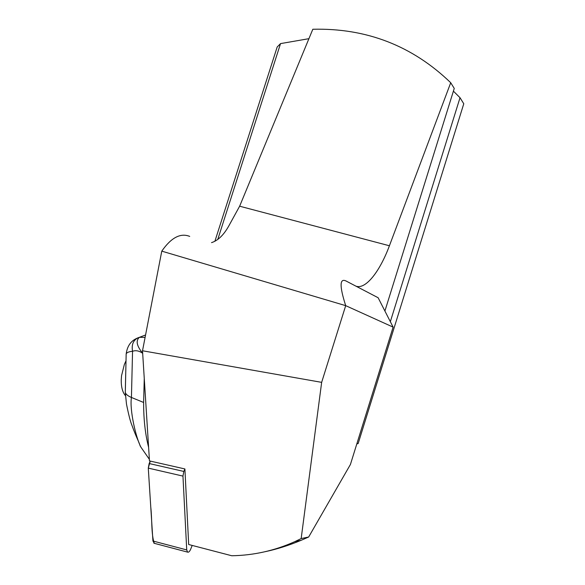 <?xml version="1.0" encoding="UTF-8"?>
<svg xmlns="http://www.w3.org/2000/svg" width="585" height="585" viewBox="0 0 585 585"><rect width="100%" height="100%" fill="white"/><g stroke="black" fill="none" stroke-linecap="round" stroke-linejoin="round"><path stroke-width="0.88" d="M294.825 541.637C274.636 550.69 253.612 555.399 231.755 555.75L188.684 544.511L184.904 468.951L149.468 460.914L142.513 350.766L321.655 382.356L301.165 538.573L294.825 541.637L301.209 540.277C288.983 545.374 277.012 549.169 265.29 551.662M189.715 236.406C180.494 232.706 171.186 237.62 161.774 251.14L142.513 350.766M384.908 311.023L454.252 88.415L450.721 82.734C412.44 45.784 366.473 27.963 312.821 29.25L239.638 206.205L228.735 226.059C223.631 235.126 217.898 240.647 211.529 242.629M356.806 443.92L358.152 443.562L463.773 103.757L460.022 97.71L453.404 91.136M214.892 241.269L277.195 46.968L280.537 43.604L308.924 38.676M301.165 538.573L308.661 537.015L350.415 464.49L393.12 327.125L378.129 297.736L346.057 281.005C339.578 277.926 339.461 286.145 345.698 305.655L321.655 382.356M393.12 327.125L345.698 305.655L161.774 251.14M308.661 537.015L301.209 540.277M358.152 443.562L356.938 443.503M239.638 206.205L389.413 245.766C379.965 271.221 366.042 289.18 356.448 286.321M460.022 97.71L390.341 321.677M389.413 245.766L450.721 82.734M217.766 239.448L280.537 43.604M142.674 353.318C139.179 350.803 135.8 350.123 132.554 351.285L131.435 397.456C127.793 395.913 125.753 394.231 125.307 392.403L126.163 354.079C127.172 346.13 130.872 340.821 137.256 338.137L138.155 337.757C133.263 340.163 131.398 344.675 132.554 351.285C128.678 351.665 126.55 352.594 126.17 354.079L126.133 355.183M125.738 372.63L125.373 388.506M149.365 459.327L140.919 447.152C136.093 438.341 129.417 410.041 131.435 397.456L143.625 402.473C143.596 419.357 145.255 434.297 148.612 447.306M140.919 447.152L140.086 445.682M143.625 402.473L144.261 378.473M138.155 337.757L139.376 337.333C135.61 340.675 136.707 345.962 142.667 353.186M145.095 337.406L139.376 337.333M139.625 337.238L145.563 334.986M125.461 395.687C122.579 392.367 121.175 387.153 121.234 380.06L121.556 375.658L124.356 364.44L126.009 360.748M184.904 468.951L183.836 471.452L182.959 476.102L186.725 549.922L187.609 552.13C188.633 552.489 189.65 551.516 190.659 549.235L192.194 545.425M152.934 541.008L148.283 468.11L149.168 463.532L150.257 461.09L148.283 468.124L150.776 507.195C152.166 519.1 151.157 534.712 154.316 543.319L152.934 541.008L186.725 549.922M182.959 476.102L148.283 468.11M149.168 463.532L183.836 471.452M140.21 446.041C138.652 441.002 136.444 437.807 131.998 425.478C130.404 421.712 128.568 414.568 126.484 404.059L125.3 392.447M124.356 364.44L121.556 375.658M187.609 552.13L153.884 543.209"/></g></svg>
